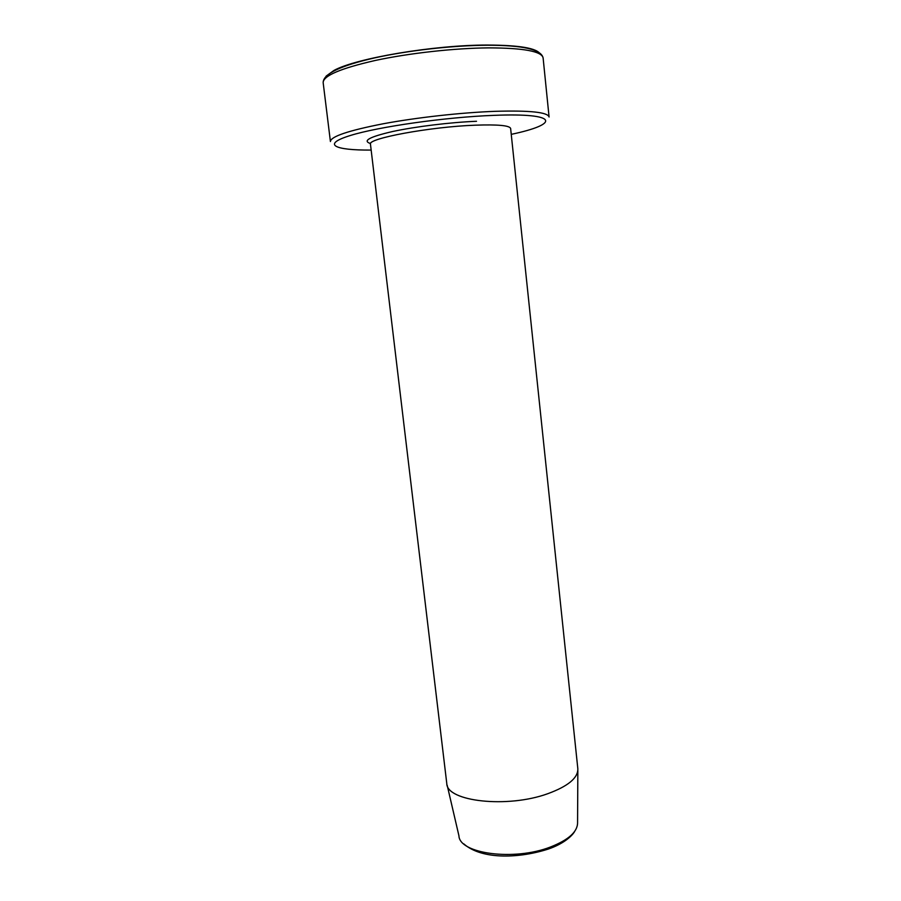 <?xml version="1.0" encoding="UTF-8"?>
<svg xmlns="http://www.w3.org/2000/svg" width="901" height="901" viewBox="0 0 901 901"><rect width="100%" height="100%" fill="white"/><g stroke="black" fill="none" stroke-linecap="round" stroke-linejoin="round"><path stroke-width="1.35" d="M326.139 76.112L333.978 70.436C355.85 58.272 433.584 45.05 487.002 45.05C519.708 45.151 537.48 48.237 540.318 54.319M547.808 793.691C568.002 786.28 578.014 777.991 577.845 768.846L510.63 128.483C509.684 125.487 497.893 124.394 475.266 125.183C430.036 126.793 366.831 138.596 370.457 144.205L446.783 783.543C446.693 801.507 507.376 808.456 547.808 793.691M495.347 111.319C529.979 110.339 547.898 112.242 549.081 117.017L543.112 57.934C541.738 51.323 523.571 47.967 488.601 47.877C454.408 48.147 409.133 53.17 375.413 60.435C340.702 68.352 323.279 75.74 323.155 82.61L330.419 141.536C330.78 136.535 348.259 130.622 382.891 123.831C416.499 117.535 461.481 112.535 495.347 111.319M511.25 134.35C560.264 124.045 558.958 112.726 493.996 115.351C446.051 117.085 378.24 126.726 350.129 135.567C321.466 144.419 334.305 150.354 371.156 150.073M370.57 143.574C362.123 140.871 369.478 136.851 392.645 131.512C415.372 126.602 450.41 122.322 476.528 121.275M447.155 785.154L458.936 835.801C459.341 853.765 514.156 861.243 550.488 846.996C568.677 839.845 577.71 831.679 577.575 822.489L577.845 770.501M323.155 82.61C323.211 73.916 340.443 65.66 374.839 57.844C408.243 50.422 453.293 45.388 487.452 45.241C522.794 45.208 541.343 49.442 543.112 57.934M574.658 831.409C574.354 832.287 568.52 841.557 550.241 848.382M549.396 848.697C520.53 858.293 482.294 860.196 463.756 843.854"/></g></svg>

